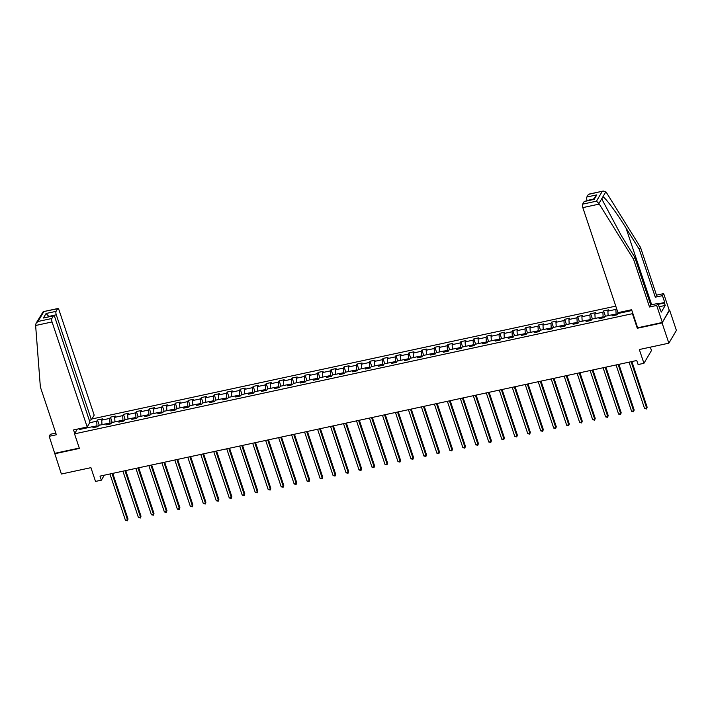 <?xml version="1.0" encoding="UTF-8"?>
<svg xmlns="http://www.w3.org/2000/svg" width="712" height="712" viewBox="0 0 712 712"><rect width="100%" height="100%" fill="white"/><g stroke="black" fill="none" stroke-linecap="round" stroke-linejoin="round"><path stroke-width="1.07" d="M615.782 306.124L91.937 418.968M637.623 327.707L637.293 328.268L662.08 322.928L669.227 310.245M669.627 310.156L676.4 330.404L668.862 343.175L639.323 349.53L643.933 363.298L651.471 350.526L650.35 347.162M55.794 433.11L50.401 434.267L49.199 436.305L61.383 474.023L90.922 467.659L95.524 481.428L101.353 480.173L104.29 475.198M662.08 322.928L668.862 343.175M54.61 453.775L79.406 448.435L74.529 433.857L77.323 429.113M74.529 433.857L632.416 313.689L632.746 313.129M94.554 427.36L93.637 426.461L92.889 427.725L97.882 426.648L98.63 425.384L106.613 423.667L105.865 424.922L110.858 423.854L111.606 422.59L119.589 420.872L118.851 422.127L123.844 421.059L124.582 419.795L132.565 418.077L131.827 419.332L136.82 418.255L137.558 417.001L145.551 415.283L144.803 416.538L149.796 415.461L150.543 414.206L158.527 412.479L157.779 413.743L162.772 412.666L163.52 411.411L171.503 409.685L170.764 410.949L175.748 409.872L176.496 408.617L184.479 406.89L183.74 408.154L188.733 407.077L189.472 405.813L197.464 404.096L196.717 405.359L201.71 404.283L202.448 403.019L210.44 401.301L209.693 402.565L214.686 401.488L215.433 400.224L223.417 398.506L222.669 399.77L227.662 398.693L228.41 397.43L236.393 395.712L235.654 396.967L240.638 395.899L241.386 394.635L249.369 392.917L248.63 394.172L253.623 393.095L254.362 391.84L262.354 390.123L261.607 391.377L266.6 390.301L267.338 389.046L275.33 387.328L274.583 388.583L279.576 387.506L280.323 386.251L288.307 384.524L287.559 385.788L292.552 384.711L293.3 383.457L301.283 381.73L300.544 382.994L305.528 381.917L306.276 380.662L314.259 378.935L313.52 380.199L318.513 379.122L319.252 377.858L327.244 376.141L326.497 377.405L331.489 376.328L332.228 375.064L340.22 373.346L339.473 374.61L344.466 373.533L345.213 372.269L353.197 370.552L352.449 371.806L357.442 370.738L358.189 369.475L366.173 367.757L365.434 369.012L370.418 367.944L371.166 366.68L379.149 364.962L378.41 366.217L383.403 365.14L384.142 363.885L392.134 362.168L391.386 363.423L396.379 362.346L397.118 361.091L405.11 359.373L404.363 360.628L409.356 359.551L410.103 358.296L418.086 356.57L417.339 357.833L422.332 356.757L423.079 355.502L431.063 353.775L430.324 355.039L435.308 353.962L436.055 352.698L444.039 350.98L443.3 352.244L448.293 351.167L449.032 349.904L457.024 348.186L456.276 349.45L461.269 348.373L462.008 347.109L470 345.391L469.252 346.655L474.245 345.578L474.993 344.314L482.976 342.597L482.229 343.852L487.222 342.784L487.969 341.52L495.952 339.802L495.214 341.057L500.198 339.989L500.945 338.725L508.929 337.007L508.19 338.262L513.183 337.185L513.922 335.93L521.914 334.213L521.166 335.468L526.159 334.391L526.907 333.136L534.89 331.409L534.142 332.673L539.135 331.596L539.883 330.341L547.866 328.615L547.119 329.878L552.111 328.802L552.859 327.547L560.842 325.82L560.104 327.084L565.097 326.007L565.835 324.743L573.819 323.026L573.08 324.289L578.073 323.212L578.812 321.949L586.804 320.231L586.056 321.495L591.049 320.418L591.797 319.154L599.78 317.436L599.032 318.7L604.025 317.623L604.773 316.359L612.756 314.642L612.009 315.897L617.001 314.829L617.749 313.565L631.873 310.521M93.637 426.461L79.495 429.505L80.073 428.526M89.712 422.723L96.734 421.219L97.482 419.955L99.253 425.251M616.503 308.296L615.853 309.391L607.87 311.117L608.609 309.853L603.625 310.93L602.877 312.185L594.894 313.912L595.633 312.648L590.64 313.725L589.901 314.989L581.909 316.707L582.656 315.443L577.663 316.52L576.925 317.783L568.933 319.501L569.68 318.237L564.687 319.314L563.94 320.578L555.956 322.296L556.704 321.041L551.711 322.109L550.963 323.373L542.98 325.09L543.719 323.835L538.735 324.903L537.987 326.167L530.004 327.885L530.743 326.63L525.75 327.707L525.011 328.962L517.019 330.68L517.766 329.425L512.774 330.502L512.035 331.756L504.043 333.483L504.79 332.219L499.797 333.296L499.05 334.551L491.066 336.278L491.814 335.014L486.821 336.091L486.073 337.346L478.09 339.072L478.829 337.808L473.845 338.885L473.097 340.149L465.114 341.867L465.853 340.603L460.86 341.68L460.121 342.944L452.129 344.661L452.877 343.398L447.884 344.475L447.145 345.738L439.153 347.456L439.9 346.192L434.907 347.269L434.16 348.533L426.177 350.251L426.924 348.996L421.931 350.064L421.184 351.327L413.2 353.045L413.939 351.79L408.955 352.858L408.207 354.122L400.224 355.84L400.963 354.585L395.97 355.662L395.231 356.917L387.239 358.634L387.987 357.38L382.994 358.456L382.255 359.711L374.263 361.438L375.01 360.174L370.017 361.251L369.27 362.506L361.287 364.233L362.034 362.969L357.041 364.046L356.294 365.3L348.31 367.027L349.049 365.763L344.065 366.84L343.317 368.104L335.334 369.822L336.073 368.558L331.08 369.635L330.341 370.899L322.349 372.616L323.097 371.353L318.104 372.429L317.365 373.693L309.373 375.411L310.12 374.156L305.128 375.224L304.38 376.488L296.397 378.205L297.144 376.951L292.151 378.019L291.404 379.282L283.421 381L284.159 379.745L279.166 380.822L278.428 382.077L270.444 383.795L271.183 382.54L266.19 383.617L265.451 384.872L257.459 386.589L258.207 385.334L253.214 386.411L252.466 387.666L244.483 389.393L245.231 388.129L240.238 389.206L239.49 390.461L231.507 392.187L232.254 390.924L227.262 392L226.514 393.255L218.531 394.982L219.269 393.718L214.276 394.795L213.538 396.059L205.554 397.777L206.293 396.513L201.3 397.59L200.561 398.853L192.569 400.571L193.317 399.307L188.324 400.384L187.576 401.648L179.593 403.366L180.341 402.111L175.348 403.179L174.6 404.443L166.617 406.16L167.356 404.906L162.372 405.974L161.624 407.237L153.641 408.955L154.379 407.7L149.386 408.777L148.648 410.032L140.656 411.75L141.403 410.495L136.41 411.572L135.672 412.827L127.679 414.553L128.427 413.289L123.434 414.366L122.686 415.621L114.703 417.348L115.451 416.084L110.458 417.161L109.71 418.416L101.727 420.142L102.466 418.878L97.482 419.955M643.933 363.298L638.103 364.553L636.751 360.503L99.992 476.123L101.353 480.173M110.289 423.969L109.977 423.044L106.693 423.747M107.539 424.566L106.613 423.667M101.727 420.142L101.985 424.663M109.71 418.416L109.977 423.044M123.274 421.175L122.962 420.24L119.678 420.952M120.515 421.771L119.589 420.872M114.703 417.348L114.97 421.869M122.686 415.621L122.962 420.24M136.25 418.38L135.939 417.446L132.655 418.158M133.491 418.976L132.565 418.077M127.679 414.553L127.946 419.074M135.672 412.827L135.939 417.446M149.226 415.585L148.915 414.651L145.631 415.363M146.467 416.182L145.551 415.283M140.656 411.75L140.923 416.28M148.648 410.032L148.915 414.651M162.203 412.791L161.891 411.856L158.607 412.568M159.444 413.387L158.527 412.479M153.641 408.955L153.899 413.476M161.624 407.237L161.891 411.856M175.188 409.996L174.867 409.062L171.583 409.765M172.429 410.593L171.503 409.685M166.617 406.16L166.875 410.682M174.6 404.443L174.867 409.062M188.164 407.202L187.852 406.267L184.568 406.97M185.405 407.798L184.479 406.89M179.593 403.366L179.86 407.887M187.576 401.648L187.852 406.267M201.14 404.407L200.829 403.473L197.544 404.176M198.381 404.995L197.464 404.096M192.569 400.571L192.836 405.092M200.561 398.853L200.829 403.473M214.116 401.613L213.805 400.678L210.521 401.381M211.357 402.2L210.44 401.301M205.554 397.777L205.812 402.298M213.538 396.059L213.805 400.678M227.092 398.809L226.781 397.883L223.497 398.587M224.333 399.405L223.417 398.506M218.531 394.982L218.789 399.503M226.514 393.255L226.781 397.883M240.078 396.014L239.757 395.08L236.473 395.792M237.318 396.611L236.393 395.712M231.507 392.187L231.765 396.709M239.49 390.461L239.757 395.08M253.054 393.22L252.742 392.285L249.458 392.997M250.295 393.816L249.369 392.917M244.483 389.393L244.75 393.914M252.466 387.666L252.742 392.285M266.03 390.425L265.718 389.491L262.434 390.203M263.271 391.022L262.354 390.123M257.459 386.589L257.726 391.119M265.451 384.872L265.718 389.491M279.006 387.631L278.695 386.696L275.411 387.408M276.247 388.227L275.33 387.328M270.444 383.795L270.702 388.316M278.428 382.077L278.695 386.696M291.982 384.836L291.671 383.901L288.387 384.613M289.223 385.432L288.307 384.524M283.421 381L283.679 385.521M291.404 379.282L291.671 383.901M304.967 382.041L304.647 381.107L301.363 381.81M302.208 382.638L301.283 381.73M296.397 378.205L296.655 382.727M304.38 376.488L304.647 381.107M317.944 379.247L317.632 378.312L314.348 379.015M315.185 379.834L314.259 378.935M309.373 375.411L309.64 379.932M317.365 373.693L317.632 378.312M330.92 376.452L330.608 375.518L327.324 376.221M328.161 377.04L327.244 376.141M322.349 372.616L322.616 377.137M330.341 370.899L330.608 375.518M343.896 373.658L343.584 372.723L340.3 373.426M341.137 374.245L340.22 373.346M335.334 369.822L335.592 374.343M343.317 368.104L343.584 372.723M356.872 370.854L356.561 369.928L353.277 370.632M354.113 371.45L353.197 370.552M348.31 367.027L348.568 371.548M356.294 365.3L356.561 369.928M369.857 368.06L369.546 367.125L366.253 367.837M367.098 368.656L366.173 367.757M361.287 364.233L361.554 368.754M369.27 362.506L369.546 367.125M382.833 365.265L382.522 364.33L379.238 365.042M380.075 365.861L379.149 364.962M374.263 361.438L374.53 365.959M382.255 359.711L382.522 364.33M395.81 362.47L395.498 361.536L392.214 362.248M393.051 363.067L392.134 362.168M387.239 358.634L387.506 363.165M395.231 356.917L395.498 361.536M408.786 359.676L408.474 358.741L405.19 359.453M406.027 360.272L405.11 359.373M400.224 355.84L400.482 360.361M408.207 354.122L408.474 358.741M421.762 356.881L421.451 355.947L418.167 356.659M419.003 357.477L418.086 356.57M413.2 353.045L413.458 357.566M421.184 351.327L421.451 355.947M434.747 354.087L434.436 353.152L431.152 353.855M431.988 354.683L431.063 353.775M426.177 350.251L426.443 354.772M434.16 348.533L434.436 353.152M447.723 351.292L447.412 350.357L444.128 351.06M444.964 351.879L444.039 350.98M439.153 347.456L439.42 351.977M447.145 345.738L447.412 350.357M460.7 348.497L460.388 347.563L457.104 348.266M457.941 349.085L457.024 348.186M452.129 344.661L452.396 349.183M460.121 342.944L460.388 347.563M473.676 345.694L473.364 344.768L470.08 345.471M470.917 346.29L470 345.391M465.114 341.867L465.372 346.388M473.097 340.149L473.364 344.768M486.652 342.899L486.341 341.974L483.056 342.677M483.902 343.495L482.976 342.597M478.09 339.072L478.348 343.593M486.073 337.346L486.341 341.974M499.637 340.105L499.326 339.17L496.042 339.882M496.878 340.701L495.952 339.802M491.066 336.278L491.333 340.799M499.05 334.551L499.326 339.17M512.613 337.31L512.302 336.375L509.018 337.087M509.854 337.906L508.929 337.007M504.043 333.483L504.31 338.004M512.035 331.756L512.302 336.375M525.589 334.515L525.278 333.581L521.994 334.293M522.831 335.112L521.914 334.213M517.019 330.68L517.286 335.21M525.011 328.962L525.278 333.581M538.566 331.721L538.254 330.786L534.97 331.498M535.807 332.317L534.89 331.409M530.004 327.885L530.262 332.406M537.987 326.167L538.254 330.786M551.542 328.926L551.23 327.992L547.946 328.695M548.792 329.522L547.866 328.615M542.98 325.09L543.238 329.612M550.963 323.373L551.23 327.992M564.527 326.132L564.216 325.197L560.931 325.9M561.768 326.728L560.842 325.82M555.956 322.296L556.223 326.817M563.94 320.578L564.216 325.197M577.503 323.337L577.192 322.403L573.908 323.106M574.744 323.924L573.819 323.026M568.933 319.501L569.199 324.022M576.925 317.783L577.192 322.403M590.479 320.542L590.168 319.608L586.884 320.311M587.72 321.13L586.804 320.231M581.909 316.707L582.176 321.228M589.901 314.989L590.168 319.608M603.456 317.739L603.144 316.813L599.86 317.516M600.697 318.335L599.78 317.436M594.894 313.912L595.152 318.433M602.877 312.185L603.144 316.813M616.432 314.944L616.12 314.01L612.836 314.722M613.682 315.541L612.756 314.642M607.87 311.117L608.128 315.638M615.853 309.391L616.12 314.01M621.06 311.998L621.113 312.844M637.293 328.268L632.416 313.689M97.313 426.764L97.001 425.838L93.717 426.541M85.449 427.369L86.108 428.081M96.734 421.219L97.001 425.838M618.105 312.63L618.372 313.431M603.625 310.93L605.396 316.226M590.64 313.725L592.42 319.02M577.663 316.52L579.434 321.815M564.687 319.314L566.458 324.61M551.711 322.109L553.482 327.404M538.735 324.903L540.506 330.208M525.75 327.707L527.53 333.002M512.774 330.502L514.545 335.797M499.797 333.296L501.568 338.592M486.821 336.091L488.592 341.386M473.845 338.885L475.616 344.181M460.86 341.68L462.64 346.975M447.884 344.475L449.655 349.77M434.907 347.269L436.678 352.565M421.931 350.064L423.702 355.368M408.955 352.858L410.726 358.163M395.97 355.662L397.741 360.957M382.994 358.456L384.765 363.752M370.017 361.251L371.789 366.547M357.041 364.046L358.812 369.341M344.065 366.84L345.836 372.136M331.08 369.635L332.851 374.93M318.104 372.429L319.875 377.725M305.128 375.224L306.899 380.519M292.151 378.019L293.923 383.323M279.166 380.822L280.946 386.118M266.19 383.617L267.961 388.912M253.214 386.411L254.985 391.707M240.238 389.206L242.009 394.501M227.262 392L229.033 397.296M214.276 394.795L216.056 400.091M201.3 397.59L203.071 402.885M188.324 400.384L190.095 405.68M175.348 403.179L177.119 408.474M162.372 405.974L164.143 411.278M149.386 408.777L151.166 414.072M136.41 411.572L138.181 416.867M123.434 414.366L125.205 419.662M110.458 417.161L112.229 422.456M631.135 361.714L646.638 408.047L644.556 408.492L629.052 362.168M631.882 361.554L647.146 407.184L646.514 408.973L644.556 408.492M647.146 407.184L646.514 408.973M658.03 303.899L664.732 302.458L662.454 295.649L655.307 297.189L639.314 249.414L640.515 247.375L606.232 192.249L603.304 191.03L588.388 194.394A2.697 0.863 -102.2 0 1 588.637 194.189L603.304 191.03M639.314 249.414L625.999 227.991C616.601 212.674 605.075 197.188 602.841 196.868L601.952 198.372L602.486 200.312L621.407 235.761L634.73 257.174L650.715 304.958L657.87 303.419L661.288 312.096L665.222 305.439L664.412 303.009L658.182 304.344M662.454 295.649L663.664 293.611L669.351 310.619L662.356 322.465L637.649 327.787L631.606 309.72L617.963 312.666L582.817 207.628A2.697 0.863 -102.2 0 1 582.621 204.157L584.169 201.54A2.697 0.863 -102.2 0 1 584.41 201.336L594.155 199.387L584.169 201.54M655.307 297.189L656.509 295.16L663.664 293.611M640.515 247.375L656.509 295.16M582.621 204.157L596.469 201.176L598.917 203.507L633.529 259.212L649.513 306.997L656.669 305.457L657.87 303.419M656.669 305.457L662.356 322.465M664.732 302.458L664.412 303.009M649.513 306.997L650.715 304.958M633.529 259.212L634.73 257.174M593.434 199.102L587.035 200.481A2.697 0.863 -102.2 0 1 586.839 197.019L588.388 194.394M659.997 309.773L660.469 309.667M665.222 305.439L658.992 306.774M586.839 197.019L596.825 194.865L593.247 199.431M35.627 325.491L36.063 323.257L38.003 321.477L51.851 318.495A2.697 0.863 77.8 0 0 52.047 321.957L35.627 325.491L40.361 386.981L56.355 434.765L49.199 436.305M89.303 420.303L91.412 419.849L94.189 415.149L59.043 310.12A2.697 0.863 77.8 0 0 57.868 308.518A2.697 0.863 77.8 0 0 57.619 308.723L56.07 311.349A2.697 0.863 77.8 0 0 56.275 314.811L48.781 316.422L46.084 313.494L56.07 311.349M91.412 419.849L56.275 314.811M74.742 433.492L73.55 429.932L87.193 426.995L89.97 422.296L54.824 317.258A2.697 0.863 77.8 0 0 53.649 315.665A2.697 0.863 77.8 0 0 53.4 315.87L51.851 318.495M87.193 426.995L52.047 321.957M54.886 453.313L79.272 448.062M53.4 315.87L43.414 318.015L53.649 315.665M57.619 308.723L43.192 311.678L36.063 323.257M618.158 364.508L633.653 410.842L631.58 411.287L616.076 364.962M618.897 364.348L634.169 409.978L633.538 411.767L631.58 411.287M634.169 409.978L633.538 411.767M605.173 367.312L620.677 413.636L618.594 414.081L603.1 367.757M605.921 367.152L621.184 412.773L620.561 414.562L618.594 414.081M621.184 412.773L620.561 414.562M592.197 370.107L607.701 416.431L605.618 416.876L590.123 370.552M592.945 369.946L608.208 415.568L607.585 417.357L605.618 416.876M608.208 415.568L607.585 417.357M579.221 372.901L594.725 419.226L592.642 419.671L577.138 373.346M579.968 372.741L595.232 418.362L594.6 420.151L592.642 419.671M595.232 418.362L594.6 420.151M566.245 375.696L581.74 422.02L579.666 422.465L564.162 376.141M566.992 375.536L582.256 421.157L581.624 422.946L579.666 422.465M582.256 421.157L581.624 422.946M553.269 378.49L568.763 424.815L566.69 425.26L551.186 378.935M554.007 378.33L569.28 423.952L568.648 425.74L566.69 425.26M569.28 423.952L568.648 425.74M540.283 381.285L555.787 427.609L553.705 428.063L538.21 381.73M541.031 381.125L556.294 426.746L555.672 428.544L553.705 428.063M556.294 426.746L555.672 428.544M527.307 384.079L542.811 430.404L540.728 430.858L525.233 384.524M528.055 383.919L543.318 429.541L542.695 431.339L540.728 430.858M543.318 429.541L542.695 431.339M514.331 386.874L529.835 433.199L527.752 433.653L512.248 387.328M515.079 386.714L530.342 432.344L529.71 434.133L527.752 433.653M530.342 432.344L529.71 434.133M501.355 389.669L516.85 436.002L514.776 436.447L499.272 390.123M502.094 389.508L517.366 435.139L516.734 436.928L514.776 436.447M517.366 435.139L516.734 436.928M488.379 392.463L503.873 438.797L501.8 439.242L486.296 392.917M489.117 392.303L504.39 437.933L503.758 439.722L501.8 439.242M504.39 437.933L503.758 439.722M475.393 395.267L490.897 441.591L488.815 442.036L473.32 395.712M476.141 395.107L491.405 440.728L490.782 442.517L488.815 442.036M491.405 440.728L490.782 442.517M462.417 398.061L477.921 444.386L475.839 444.831L460.344 398.506M463.165 397.901L478.428 443.523L477.797 445.312L475.839 444.831M478.428 443.523L477.797 445.312M449.441 400.856L464.945 447.18L462.862 447.625L447.358 401.301M450.189 400.696L465.452 446.317L464.82 448.106L462.862 447.625M465.452 446.317L464.82 448.106M436.465 403.651L451.96 449.975L449.886 450.42L434.382 404.096M437.204 403.49L452.476 449.112L451.844 450.901L449.886 450.42M452.476 449.112L451.844 450.901M423.489 406.445L438.984 452.77L436.91 453.224L421.406 406.89M424.227 406.285L439.491 451.906L438.868 453.695L436.91 453.224M439.491 451.906L438.868 453.695M410.504 409.24L426.007 455.564L423.925 456.018L408.43 409.685M411.251 409.08L426.515 454.701L425.892 456.499L423.925 456.018M426.515 454.701L425.892 456.499M397.527 412.034L413.031 458.359L410.949 458.813L395.445 412.488M398.275 411.874L413.538 457.496L412.907 459.293L410.949 458.813M413.538 457.496L412.907 459.293M384.551 414.829L400.055 461.154L397.972 461.607L382.469 415.283M385.299 414.669L400.562 460.299L399.93 462.088L397.972 461.607M400.562 460.299L399.93 462.088M371.575 417.624L387.07 463.957L384.996 464.402L369.492 418.077M372.314 417.463L387.586 463.094L386.954 464.883L384.996 464.402M387.586 463.094L386.954 464.883M358.599 420.427L374.094 466.752L372.011 467.197L356.516 420.872M359.337 420.258L374.601 465.888L373.978 467.677L372.011 467.197M374.601 465.888L373.978 467.677M345.614 423.222L361.118 469.546L359.035 469.991L343.54 423.667M346.361 423.062L361.625 468.683L361.002 470.472L359.035 469.991M361.625 468.683L361.002 470.472M332.637 426.016L348.141 472.341L346.059 472.786L330.555 426.461M333.385 425.856L348.649 471.478L348.017 473.266L346.059 472.786M348.649 471.478L348.017 473.266M319.661 428.811L335.165 475.135L333.082 475.58L317.579 429.256M320.409 428.651L335.672 474.272L335.041 476.061L333.082 475.58M335.672 474.272L335.041 476.061M306.685 431.606L322.18 477.93L320.106 478.375L304.603 432.05M307.424 431.445L322.696 477.067L322.064 478.856L320.106 478.375M322.696 477.067L322.064 478.856M293.709 434.4L309.204 480.725L307.121 481.178L291.626 434.845M294.448 434.24L309.711 479.861L309.088 481.659L307.121 481.178M309.711 479.861L309.088 481.659M280.724 437.195L296.228 483.519L294.145 483.973L278.65 437.64M281.471 437.035L296.735 482.656L296.112 484.454L294.145 483.973M296.735 482.656L296.112 484.454M267.748 439.989L283.251 486.314L281.169 486.768L265.665 440.443M268.495 439.829L283.759 485.451L283.127 487.248L281.169 486.768M283.759 485.451L283.127 487.248M254.771 442.784L270.275 489.117L268.193 489.562L252.689 443.238M255.519 442.624L270.783 488.254L270.151 490.043L268.193 489.562M270.783 488.254L270.151 490.043M241.795 445.578L257.29 491.912L255.216 492.357L239.713 446.032M242.534 445.418L257.806 491.049L257.174 492.838L255.216 492.357M257.806 491.049L257.174 492.838M228.81 448.382L244.314 494.707L242.231 495.152L226.736 448.827M229.558 448.222L244.821 493.843L244.198 495.632L242.231 495.152M244.821 493.843L244.198 495.632M215.834 451.177L231.338 497.501L229.255 497.946L213.76 451.622M216.582 451.016L231.845 496.638L231.222 498.427L229.255 497.946M231.845 496.638L231.222 498.427M202.858 453.971L218.362 500.296L216.279 500.741L200.775 454.416M203.605 453.811L218.869 499.432L218.237 501.221L216.279 500.741M218.869 499.432L218.237 501.221M189.881 456.766L205.385 503.09L203.303 503.535L187.799 457.211M190.629 456.606L205.893 502.227L205.261 504.016L203.303 503.535M205.893 502.227L205.261 504.016M176.905 459.56L192.4 505.885L190.327 506.33L174.823 460.005M177.644 459.4L192.916 505.022L192.285 506.811L190.327 506.33M192.916 505.022L192.285 506.811M163.92 462.355L179.424 508.679L177.341 509.133L161.846 462.8M164.668 462.195L179.931 507.816L179.308 509.614L177.341 509.133M179.931 507.816L179.308 509.614M150.944 465.15L166.448 511.474L164.365 511.928L148.87 465.603M151.692 464.989L166.955 510.611L166.332 512.409L164.365 511.928M166.955 510.611L166.332 512.409M137.968 467.944L153.472 514.269L151.389 514.723L135.885 468.398M138.715 467.784L153.979 513.414L153.347 515.203L151.389 514.723M153.979 513.414L153.347 515.203M124.992 470.739L140.487 517.072L138.413 517.517L122.909 471.193M125.739 470.579L141.003 516.209L140.371 517.998L138.413 517.517M141.003 516.209L140.371 517.998M112.015 473.533L127.51 519.867L125.437 520.312L109.933 473.987M112.754 473.373L128.026 519.004L127.395 520.792L125.437 520.312M128.026 519.004L127.395 520.792M605.876 191.733L602.841 196.868M601.952 198.372L598.917 203.507M596.469 201.176L602.236 191.412M596.825 194.865L594.155 199.387M599.246 204.086L582.817 207.628M651.676 304.754L625.999 227.991M43.77 311.705L38.003 321.477M43.414 318.015L46.084 313.494M43.192 311.678L57.868 308.518"/></g></svg>
